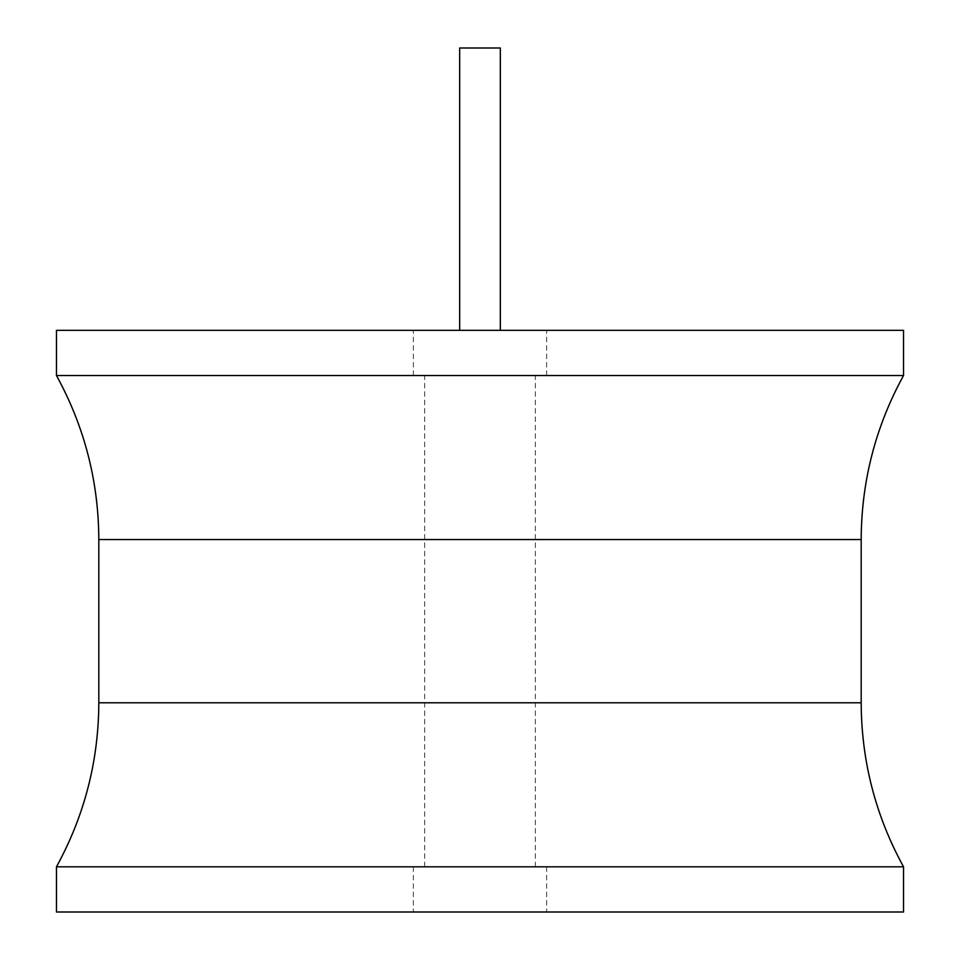 <?xml version="1.0" encoding="UTF-8"?>
<svg xmlns="http://www.w3.org/2000/svg" width="960" height="960" viewBox="0 0 960 960"><rect width="100%" height="100%" fill="white"/><g stroke="black" fill="none" stroke-linecap="round" stroke-linejoin="round"><path stroke-width="0.72" stroke-dasharray="4.8 3.6" d="M903.528 330.348L56.472 330.348M480 330.348L413.364 330.348L480 330.348M903.528 375.528L56.472 375.528M56.472 866.82L903.528 866.82M56.472 912L903.528 912M480 912L413.364 912L480 912M480 866.82L413.364 866.82L480 866.82M480 375.528L413.364 375.528L480 375.528M500.328 330.348L500.328 48L459.672 48L500.328 48L459.672 48L459.672 330.348M861.18 539.556L98.82 539.556M98.82 702.792L861.18 702.792M413.364 866.82L413.364 912M546.636 866.82L546.636 912M535.344 866.82L535.344 375.528M413.364 375.528L413.364 330.348M546.636 375.528L546.636 330.348M424.656 866.82L424.656 375.528"/><path stroke-width="1.44" d="M56.472 330.348L903.528 330.348L903.528 375.528L56.472 375.528L56.472 330.348M903.528 866.82L56.472 866.82L56.472 912L903.528 912L903.528 866.82C875.532 815.724 861.42 761.052 861.18 702.792L98.82 702.792C98.58 761.052 84.468 815.724 56.472 866.82M459.672 330.348L459.672 48L500.328 48L500.328 330.348M56.472 375.528C84.468 426.624 98.58 481.296 98.82 539.556L861.18 539.556L861.18 702.792M98.82 539.556L98.82 702.792M861.18 539.556C861.42 481.296 875.532 426.624 903.528 375.528"/></g></svg>

